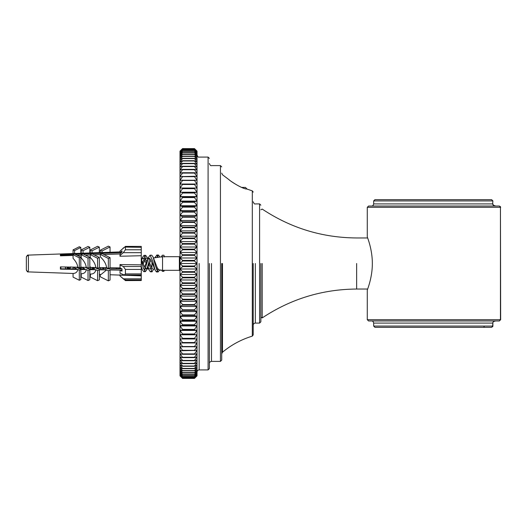 <?xml version="1.0" encoding="UTF-8"?>
<svg xmlns="http://www.w3.org/2000/svg" width="527" height="527" viewBox="0 0 527 527"><rect width="100%" height="100%" fill="white"/><g stroke="black" fill="none" stroke-linecap="round" stroke-linejoin="round"><path stroke-width="0.79" d="M246.234 189.015L246.234 189.015C240.292 188.053 227.947 179.272 229.258 179.885C230.385 181.202 240.925 188.02 246.234 189.015M197.026 338.96L197.026 151.137L194.476 148.607L197.026 151.269L194.476 148.871L182.553 148.871L180.003 151.269L182.553 148.621L194.476 148.621L182.553 148.607L180.003 151.137L180.003 151.677L182.553 148.91L194.476 148.91L197.026 151.677L194.476 149.411L182.553 149.411L180.003 151.677L180.003 152.349L182.553 149.484L194.476 149.484L197.026 152.349L194.476 150.221L182.553 150.221L180.003 152.349L180.003 153.291L182.553 150.32L194.476 150.32L197.026 153.291L194.476 151.308L182.553 151.308L180.003 153.291L180.003 154.503L182.553 151.44L194.476 151.44L197.026 154.503L194.476 152.665L182.553 152.665L180.003 154.503L180.003 155.972L182.553 152.823L194.476 152.823L197.026 155.972L194.476 154.286L182.553 154.286L180.003 155.972L180.003 157.705L182.553 154.47L194.476 154.47L197.026 157.705L194.476 156.176L182.553 156.176L180.003 157.705L180.003 159.688L182.553 156.387L194.476 156.387L197.026 159.688L194.476 158.317L182.553 158.317L180.003 159.688L180.003 161.921L182.553 158.561L194.476 158.561L197.026 161.921L194.476 160.722L182.553 160.722L180.003 161.921L180.003 164.404L182.553 160.985L194.476 160.985L197.026 164.404L194.476 163.363L182.553 163.363L180.003 164.404L180.003 167.118L182.553 163.653L194.476 163.653L197.026 167.118L194.476 166.255L182.553 166.255L180.003 167.118L180.003 170.069L182.553 166.565L194.476 166.565L197.026 170.069L194.476 169.371L182.553 169.371L180.003 170.069L180.003 173.245L182.553 169.714L194.476 169.714L197.026 173.245L194.476 172.724L182.553 172.724L180.003 173.245L180.003 176.637L182.553 173.087L194.476 173.087L197.026 176.637L194.476 176.288L180.003 176.637L180.003 180.241L182.553 176.677L194.476 176.677L197.026 180.241L180.003 180.241L180.003 184.048L182.553 180.471L194.476 180.471L197.026 184.048L180.003 184.048L180.003 188.04L182.553 184.47L194.476 184.47L197.026 188.04L180.003 188.04L180.003 192.217L182.553 188.659L194.476 188.659L197.026 192.217L180.003 192.217L180.003 196.564L182.553 193.027L194.476 193.027L197.026 196.564L180.003 196.564L180.003 201.07L182.553 197.572L194.476 197.572L197.026 201.07L180.003 201.07L180.003 205.734L182.553 202.269L194.476 202.269L197.026 205.734L180.003 205.734L180.003 210.53L182.553 207.111L194.476 207.111L197.026 210.53L180.003 210.53L180.003 215.457L182.553 212.091L194.476 212.091L197.026 215.457L180.003 215.457L180.003 220.497L182.553 217.196L194.476 217.196L197.026 220.497L180.003 220.497L180.003 225.648L182.553 222.414L194.476 222.414L197.026 225.648L180.003 225.648L180.003 230.879L182.553 227.73L194.476 227.73L197.026 230.879L180.003 230.879L180.003 236.195L182.553 233.132L194.476 233.132L197.026 236.195L180.003 236.195L180.003 241.577L182.553 238.606L194.476 238.606L197.026 241.577L180.003 241.577L180.003 247.011L182.553 244.146L194.476 244.146L197.026 247.011L180.003 247.011L180.003 252.486L182.553 249.726L194.476 249.726L197.026 252.486L180.003 252.486L180.003 257.986L182.553 255.338L194.476 255.338L197.026 257.986L180.003 257.986L180.003 263.5L182.553 260.977L194.476 260.977L197.026 263.5L180.003 263.5L180.003 269.014L182.553 266.616L194.476 266.616L197.026 269.014L180.003 269.014L180.003 274.514L182.553 272.248L194.476 272.248L197.026 274.514L180.003 274.514L180.003 279.989L182.553 277.861L194.476 277.861L197.026 279.989L180.003 279.989L180.003 285.423L182.553 283.434L194.476 283.434L197.026 285.423L180.003 285.423L180.003 290.805L182.553 288.967L194.476 288.967L197.026 290.805L180.003 290.805L180.003 296.121L182.553 294.435L194.476 294.435L197.026 296.121L180.003 296.121L180.003 301.352L182.553 299.83L194.476 299.83L197.026 301.352L180.003 301.352L180.003 306.503L182.553 305.133L194.476 305.133L197.026 306.503L180.003 306.503L180.003 311.543L182.553 310.337L194.476 310.337L197.026 311.543L180.003 311.543L180.003 316.47L182.553 315.429L194.476 315.429L197.026 316.47L180.003 316.47L180.003 321.266L182.553 320.403L194.476 320.403L197.026 321.266L180.003 321.266L180.003 325.93L182.553 325.231L194.476 325.231L197.026 325.93L180.003 325.93L180.003 330.436L182.553 329.915L194.476 329.915L197.026 330.436L180.003 330.436L180.003 334.783L182.553 334.434L197.026 334.783L180.003 334.783L180.003 338.96L197.026 338.96L180.003 338.96L180.003 342.952L197.026 342.952L194.476 346.529L182.553 346.529L180.003 342.952L180.003 346.759L197.026 346.759L194.476 350.323L182.553 350.323L180.003 346.759L180.003 350.363L182.553 350.712L197.026 350.363L194.476 353.913L182.553 353.913L180.003 350.363L180.003 353.755L182.553 354.276L194.476 354.276L197.026 353.755L194.476 357.286L182.553 357.286L180.003 353.755L180.003 356.931L182.553 357.629L194.476 357.629L197.026 356.931L194.476 360.435L182.553 360.435L180.003 356.931L180.003 359.882L182.553 360.745L194.476 360.745L197.026 359.882L194.476 363.347L182.553 363.347L180.003 359.882L180.003 362.596L182.553 363.637L194.476 363.637L197.026 362.596L194.476 366.015L182.553 366.015L180.003 362.596L180.003 365.079L182.553 366.278L194.476 366.278L197.026 365.079L194.476 368.439L182.553 368.439L180.003 365.079L180.003 367.312L182.553 368.683L194.476 368.683L197.026 367.312L194.476 370.613L182.553 370.613L180.003 367.312L180.003 369.295L182.553 370.824L194.476 370.824L197.026 369.295L194.476 372.53L182.553 372.53L180.003 369.295L180.003 371.028L182.553 372.714L194.476 372.714L197.026 371.028L194.476 374.177L182.553 374.177L180.003 371.028L180.003 372.497L182.553 374.335L194.476 374.335L197.026 372.497L194.476 375.56L182.553 375.56L180.003 372.497L180.003 373.709L182.553 375.692L194.476 375.692L197.026 373.709L194.476 376.68L182.553 376.68L180.003 373.709L180.003 374.651L182.553 376.779L194.476 376.779L197.026 374.651L194.476 377.516L182.553 377.516L180.003 374.651L180.003 375.323L182.553 377.589L194.476 377.589L197.026 375.323L194.476 378.09L182.553 378.09L180.003 375.731L182.553 378.129L194.476 378.129L197.026 375.731L194.476 378.379L182.553 378.379L180.003 375.863L182.553 378.393L194.476 378.393L197.026 375.863L197.026 338.96L194.476 342.53L182.553 342.53L180.003 338.96M197.026 188.04L180.003 188.04M197.026 192.217L194.476 192.566L180.003 192.217M197.026 196.564L194.476 197.085L182.553 197.085L180.003 196.564M197.026 201.07L194.476 201.769L182.553 201.769L180.003 201.07M197.026 205.734L194.476 206.597L182.553 206.597L180.003 205.734M197.026 210.53L194.476 211.571L182.553 211.571L180.003 210.53M197.026 215.457L194.476 216.663L182.553 216.663L180.003 215.457M197.026 220.497L194.476 221.867L182.553 221.867L180.003 220.497M197.026 225.648L194.476 227.17L182.553 227.17L180.003 225.648M197.026 230.879L194.476 232.565L182.553 232.565L180.003 230.879M197.026 236.195L194.476 238.033L182.553 238.033L180.003 236.195M197.026 241.577L194.476 243.566L182.553 243.566L180.003 241.577M197.026 247.011L194.476 249.139L182.553 249.139L180.003 247.011M197.026 252.486L194.476 254.752L182.553 254.752L180.003 252.486M197.026 257.986L194.476 260.384L182.553 260.384L180.003 257.986M197.026 263.5L194.476 266.023L182.553 266.023L180.003 263.5M197.026 269.014L194.476 271.662L182.553 271.662L180.003 269.014M197.026 274.514L194.476 277.274L182.553 277.274L180.003 274.514M197.026 279.989L194.476 282.854L182.553 282.854L180.003 279.989M197.026 285.423L194.476 288.394L182.553 288.394L180.003 285.423M197.026 290.805L194.476 293.868L182.553 293.868L180.003 290.805M197.026 296.121L194.476 299.27L182.553 299.27L180.003 296.121M197.026 301.352L194.476 304.586L182.553 304.586L180.003 301.352M197.026 306.503L194.476 309.804L182.553 309.804L180.003 306.503M197.026 311.543L194.476 314.909L182.553 314.909L180.003 311.543M197.026 316.47L194.476 319.889L182.553 319.889L180.003 316.47M197.026 321.266L194.476 324.731L182.553 324.731L180.003 321.266M197.026 325.93L194.476 329.428L182.553 329.428L180.003 325.93M197.026 330.436L194.476 333.973L182.553 333.973L180.003 330.436M197.026 334.783L194.476 338.341L182.553 338.341L180.003 334.783M194.476 357.286L194.476 357.629M194.476 353.913L194.476 354.276M194.476 350.323L194.476 350.712M194.476 346.529L194.476 346.931M194.476 342.53L194.476 342.952M194.476 338.341L194.476 338.782M194.476 333.973L194.476 334.434M194.476 329.428L194.476 329.915M194.476 324.731L194.476 325.231M194.476 319.889L194.476 320.403M194.476 314.909L194.476 315.429M194.476 309.804L194.476 310.337M194.476 304.586L194.476 305.133M194.476 299.27L194.476 299.83M194.476 293.868L194.476 294.435M194.476 288.394L194.476 288.967M194.476 282.854L194.476 283.434M194.476 277.274L194.476 277.861M194.476 271.662L194.476 272.248M194.476 266.023L194.476 266.616M194.476 260.384L194.476 260.977M194.476 254.752L194.476 255.338M194.476 249.139L194.476 249.726M194.476 243.566L194.476 244.146M194.476 238.033L194.476 238.606M194.476 232.565L194.476 233.132M194.476 227.17L194.476 227.73M194.476 221.867L194.476 222.414M194.476 216.663L194.476 217.196M194.476 211.571L194.476 212.091M194.476 206.597L194.476 207.111M194.476 201.769L194.476 202.269M194.476 197.085L194.476 197.572M194.476 192.566L194.476 193.027M194.476 188.218L194.476 188.659M194.476 184.048L194.476 184.47M194.476 180.069L194.476 180.471M194.476 176.288L194.476 176.677M194.476 172.724L194.476 173.087M194.476 169.371L194.476 169.714M182.553 357.629L182.553 357.286M182.553 354.276L182.553 353.913M182.553 350.712L182.553 350.323M182.553 346.931L182.553 346.529M182.553 342.952L182.553 342.53M182.553 338.782L182.553 338.341M182.553 334.434L182.553 333.973M182.553 329.915L182.553 329.428M182.553 325.231L182.553 324.731M182.553 320.403L182.553 319.889M182.553 315.429L182.553 314.909M182.553 310.337L182.553 309.804M182.553 305.133L182.553 304.586M182.553 299.83L182.553 299.27M182.553 294.435L182.553 293.868M182.553 288.967L182.553 288.394M182.553 283.434L182.553 282.854M182.553 277.861L182.553 277.274M182.553 272.248L182.553 271.662M182.553 266.616L182.553 266.023M182.553 260.977L182.553 260.384M182.553 255.338L182.553 254.752M182.553 249.726L182.553 249.139M182.553 244.146L182.553 243.566M182.553 238.606L182.553 238.033M182.553 233.132L182.553 232.565M182.553 227.73L182.553 227.17M182.553 222.414L182.553 221.867M182.553 217.196L182.553 216.663M182.553 212.091L182.553 211.571M182.553 207.111L182.553 206.597M182.553 202.269L182.553 201.769M182.553 197.572L182.553 197.085M182.553 193.027L182.553 192.566M182.553 188.659L182.553 188.218M182.553 184.47L182.553 184.048M182.553 180.471L182.553 180.069M182.553 176.677L182.553 176.288M182.553 173.087L182.553 172.724M182.553 169.714L182.553 169.371M209.371 158.37L208.093 157.092L199.153 157.092C198.475 157.527 197.763 156.815 197.026 154.964L197.026 155.972M259.594 263.5L259.594 203.909L259.594 323.091L260.872 321.813L260.872 263.5M208.093 263.5L208.093 157.092L208.093 369.908L209.371 368.63L209.371 263.5M220.438 263.5L220.438 165.603L220.438 361.397L221.715 360.119L221.715 263.5M252.301 263.5L252.301 190.873L252.301 336.127L253.21 334.902L253.21 263.5M255.338 263.5L255.338 323.091C254.054 323.222 253.342 323.934 253.21 325.218M199.153 263.5L199.153 369.908C197.869 370.04 197.164 370.751 197.026 372.036M211.498 263.5L211.498 361.397C210.214 361.529 209.509 362.24 209.371 363.525M252.301 336.127C241.28 339.5 231.34 344.869 222.48 352.234L221.715 353.867M247.249 189.239L245.424 187.414L241.715 187.414M143.153 263.908L145.854 258.467M149.589 263.092L151.96 268.19M159.569 269.89L159.444 270.206L161.789 270.199L162.276 271.306L163.91 271.306L163.462 270.311M159.753 256.774L158.423 255.035L156.835 257.492M153.779 269.073L152.02 271.813L149.069 264.442M147.751 259.324L147.013 257.136L145.663 255.351L142.665 262.65M163.91 271.306L164.253 270.311M158.311 257.288L156.789 255.028L155.116 257.736M151.216 271.135L150.393 271.813L149.055 270.028L147.863 266.128M146.723 261.583L144.029 255.351L142.639 257.183L141.651 260.272M151.96 265.226L151.196 266.965M146.137 263.092L143.581 258.309L142.428 258.5L141.467 259.89M60.868 266.906L60.868 268.823L60.401 268.757M159.444 270.206L158.107 271.972L155.59 266.273L153.067 256.965L157.303 267.92L158.858 269.791M67.225 267.011L68.965 268.823L70.677 267.07M80.348 267.459L81.237 268.599M93.213 267.452L94.715 268.81M95.848 268.039L96.118 267.63M106.217 267.67L106.652 268.263M107.732 268.81L108.298 268.507M119.24 267.894L120.222 268.79L121.164 268.5M141.269 259.475L144.615 267.294L146.21 268.823L147.771 267.347L150.887 260.028M153.067 256.965L151.73 255.193L150.096 255.193L148.7 257.09M149.846 258.493L146.697 269.883L145.36 271.629L143.318 267.927L141.269 260.18M118.246 268.862L117.883 267.868M108.72 268.342L108.496 268.862M106.125 269.91L105.104 267.65M92.587 268.091L92.33 267.439M80.302 268.862L79.761 267.729M70.789 266.846L69.755 268.862M67.713 268.862L66.771 267.005M161.67 257.077L162.276 255.226L163.91 255.226L164.477 256.959M162.276 255.226L161.558 256.609M158.12 269.343L156.479 271.965L155.149 270.206L152.619 260.852L150.096 255.193M148.094 258.902L144.53 270.977M145.36 271.629L143.733 271.629L142.323 269.811L141.269 266.458M110.044 257.65L108.325 258.434L100.308 254.396L102.034 253.612L110.044 257.65L110.044 267.736L120.09 267.907L119.84 268.579M116.164 267.841L116.612 268.862L116.243 267.841M107.218 267.966L107.034 268.46M103.779 268.474L103.463 267.624M90.4 266.906L90.69 267.413M78.358 268.243L77.93 267.235M69.03 267.044L68.319 268.546M66.079 268.862L65.249 267.261M157.27 267.848L156.381 269.073M154.543 268.421L150.834 259.93L149.246 258.177L147.481 259.903L144.497 267.07M81.092 267.248L80.664 267.953M68.53 267.037L67.502 268.533M179.364 256.959L179.364 270.311L162.553 270.311L162.553 256.959M151.96 262.565L151.96 268.823L146.21 268.823M125.413 249.778L123.285 252.67L119.991 255.562L120.103 253.83L122.007 252.156L122.007 250.931L120.103 252.604L119.991 251.076L123.285 248.184C124.57 247.117 125.281 246.834 125.413 247.334L125.413 249.778L141.269 249.778L141.269 255.72L119.991 256.254L119.991 255.562M141.269 247.334L125.156 247.071L141.269 247.334L141.269 249.778M120.103 270.232L122.007 271.148L122.007 268.902L120.103 267.993L119.991 264.949L123.285 266.53L125.413 269.416L125.413 273.902L124.306 275.008L119.991 273.17L120.103 270.232L122.007 270.232M141.269 274.745L141.269 273.902L125.413 273.902M125.413 269.416L141.269 269.416L141.269 273.902M119.991 274.679L119.991 275.924L123.285 278.816C124.57 279.883 125.281 280.166 125.413 279.666M141.269 269.416L141.269 266.53L123.285 266.53M141.269 279.666L141.269 278.816L123.285 278.816M26.35 258.803L26.35 269.778C27.055 271.589 27.74 272.301 28.405 271.899L26.495 270.535M28.405 270.878L28.405 255.101C27.74 254.699 27.055 255.411 26.35 257.222L26.35 263.223M26.35 268.197L26.35 269.699M60.401 268.322L60.401 266.899L77.838 267.196C77.35 264.106 75.756 261.155 73.062 258.349L73.062 254.699L74.577 254.007L80.822 257.156L80.822 267.242L86.309 267.334C85.802 264.08 84.109 260.984 81.237 258.052L81.237 254.693L83.022 253.882L89.821 257.308L89.821 267.393L95.855 267.499C95.301 263.974 93.444 260.661 90.282 257.558L90.282 254.6L92.047 253.797L99.333 257.466L97.567 258.276L90.282 254.6M26.35 266.385L26.35 264.35M73.062 255.443L60.401 255.832L60.401 254.607L74.188 254.179M74.88 254.159L82.956 253.909M83.075 253.909L121.362 252.723M119.991 251.899L100.308 252.631L100.308 250.193L102.034 250.977L110.044 246.932L108.325 246.149L100.308 250.193M100.308 252.585L90.282 252.94L90.282 249.982L92.047 250.786L99.333 247.117L97.567 246.313L90.282 249.982M90.512 252.927L81.237 253.256L81.237 249.89L83.022 250.7L89.821 247.275L88.035 246.465L81.237 249.89M26.495 256.465L28.405 255.101L81.237 253.256M110.044 274.751L141.269 275.845L141.269 275.008L124.306 275.008M122.007 270.18L110.044 269.976L108.325 270.759L106.652 269.923L99.333 269.798L97.567 270.601L95.855 269.738L89.821 269.64L88.035 270.45L86.309 269.58L80.822 269.488L79.307 270.173L77.838 269.435L60.401 269.139L60.401 266.899M99.333 274.376L101.125 274.442L106.652 269.923M97.567 270.601L97.567 280.687L90.282 277.018L90.512 274.073L89.821 274.047M90.282 274.06C93.444 274.152 95.301 272.709 95.855 269.738M88.035 270.45L88.035 280.535L81.237 277.11L81.237 273.744C84.109 273.711 85.802 272.321 86.309 269.58M79.307 270.173L79.307 280.259L73.062 277.11L73.062 273.46C75.756 273.375 77.35 272.031 77.838 269.435M95.855 267.499L97.567 268.362L99.333 267.558L106.652 267.676C106.032 263.757 103.918 260.147 100.308 256.833L100.308 254.396M119.991 264.949L119.991 264.574L141.269 264.864L141.269 255.72M120.07 253.988L103.786 254.495M100.308 254.6L94.03 254.791M90.282 254.91L85.361 255.061M81.237 255.187L77.166 255.312M110.044 246.932L110.044 252.249M121.915 268.862L107.831 268.862L105.446 267.657M94.735 267.479L97.475 268.862L104.55 268.862L102.054 267.604M85.216 267.321L88.279 268.862L94.109 268.862L91.25 267.42M76.224 267.163L79.584 268.862L84.887 268.862L81.237 267.024M60.401 268.862L76.698 268.862L73.062 267.024M99.333 252.624L99.333 247.117M100.308 267.571L100.308 268.862M108.325 270.759L108.325 280.851L110.044 280.068L110.044 269.976M106.652 267.676L108.325 268.52L110.044 267.736M108.325 258.434L108.325 268.52M100.308 274.369L100.308 276.807L108.325 280.851M89.821 247.275L89.821 252.953M97.567 280.687L99.333 279.883L99.333 269.798M90.282 268.862L90.282 267.4M97.567 268.362L97.567 258.276M80.822 247.427L79.307 246.741L73.062 249.89L74.577 250.575L80.822 247.427L80.822 253.27M88.035 280.535L89.821 279.725L89.821 269.64M73.062 253.54L73.062 249.89M81.237 268.862L81.237 267.248M86.309 267.334L88.035 268.203L88.035 258.118L81.237 254.693M79.307 280.259L80.822 279.573L80.822 269.488M77.838 267.196L79.307 267.933L79.307 257.848L73.062 254.699M73.062 268.862L73.062 267.11M102.034 252.861L102.034 250.977M92.047 250.786L92.047 253.085M83.022 253.342L83.022 250.7M74.577 253.579L74.577 250.575M99.333 267.558L99.333 257.466M88.035 268.203L89.821 267.393M89.821 257.308L88.035 258.118M79.307 267.933L80.822 267.242M80.822 257.156L79.307 257.848M81.237 255.121L76.79 255.121M73.062 255.121L60.401 255.121M121.5 252.604L120.103 252.604M123.871 275.239L119.991 275.239M141.269 275.766L141.269 278.816M141.269 264.864L141.269 266.53M125.413 279.929L125.314 280.608L141.269 280.516L125.413 280.516L119.991 275.924M125.156 279.929L141.269 279.929L141.269 280.516M125.413 246.484L119.991 251.076M141.269 247.071L141.269 246.392L125.314 246.392M26.35 260.839L26.35 259.712M26.35 260.582L26.35 262.749M26.35 263.777L26.35 268.507M26.35 269.771L26.35 266.161M260.872 317.221L262.196 317.926L262.196 263.5M356.641 263.5L356.641 289.04C322.287 289.283 290.805 298.914 262.196 317.926M483.799 327.346L484.175 326.47L483.799 327.346L491.612 327.346L374.941 327.346L491.612 327.346L492.89 326.068L492.89 323.091L492.64 326.068L373.663 326.068L492.64 326.068M492.541 320.963L495.795 320.963C494.036 320.996 492.982 321.707 492.64 323.091L373.663 323.091L492.64 323.091M500.446 319.685L367.279 319.685L500.65 319.685L500.446 207.315L500.446 319.685L499.372 320.963L368.557 320.963L495.795 320.963C493.661 321.299 492.692 322.004 492.89 323.091L492.897 322.913M477.633 199.654L374.941 199.654L491.612 199.654L492.89 200.932L492.64 203.909C492.982 205.293 494.036 206.004 495.795 206.037L492.541 206.037M492.64 200.932L373.663 200.932L492.64 200.932L491.612 199.654L492.89 200.932L492.64 203.909L373.663 203.909L492.64 203.909M492.89 203.909C492.416 204.693 493.384 205.398 495.795 206.037L368.557 206.037L499.372 206.037L500.446 207.315L367.279 207.315L500.446 207.315M381.034 327.346L374.941 327.346L373.663 326.068L373.663 323.091C373.294 321.569 372.582 320.864 371.535 320.963M383.458 320.963L368.557 320.963L367.279 319.685L367.279 290.1C367.108 290.37 372.418 277.815 372.345 263.5C372.418 249.185 367.108 236.63 367.279 236.9L367.279 207.315L368.557 206.037L388.794 206.037M371.535 206.037C372.582 206.136 373.294 205.431 373.663 203.909L373.663 200.932L374.941 199.654L386.429 199.654M491.612 199.654L477.258 199.654M222.48 352.234L222.48 263.5M123.285 252.67L141.269 252.67M123.285 247.888L123.641 247.888M253.21 201.782C253.948 203.633 254.66 204.344 255.338 203.909L259.594 203.909L260.872 205.187M255.338 323.091L259.594 323.091M199.153 369.908L208.093 369.908M209.371 163.475C210.108 165.326 210.82 166.038 211.498 165.603L220.438 165.603L221.715 166.881M211.498 361.397L220.438 361.397M246.853 189.015L252.301 190.873L253.21 192.098M229.159 179.806L222.48 174.766L221.715 173.133M141.46 267.788L141.269 268.217M147.85 259.1L147.013 257.136M156.789 255.028L158.423 255.028M150.393 271.813L152.02 271.813M144.029 255.351L145.663 255.351M155.076 257.743L155.465 256.768M149.055 270.022L147.679 266.873M142.639 257.183L141.348 260.121M149.148 258.177L143.127 258.177M143.594 268.823L145.445 268.823M147.079 268.823L148.561 268.823M147.395 258.177L148.252 258.177M152.922 268.954L151.96 268.823M156.506 269.462L158.008 269.672M180.003 270.95L179.364 270.311L180.003 270.95M96.158 267.65L95.96 268.091M148.034 266.846L146.697 269.883M156.479 271.965L158.107 271.965M153.831 267.143L155.149 270.199M148.733 257.011L147.369 260.121M142.323 269.811L141.045 266.899M78.253 268.012L77.719 266.879M65.427 267.676L65.065 266.899M179.364 256.689L162.553 256.689L153.482 257.966M68.965 268.823L73.062 268.823M88.2 268.823L90.282 268.823M97.396 268.823L100.308 268.823M107.752 268.823L116.592 268.823M120.466 268.823L121.829 268.823M66.053 268.823L60.868 268.823M158.785 269.778L162.553 270.311M81.237 273.75L80.822 273.73M73.319 273.473L28.405 271.899M367.662 237.96L356.641 237.96C322.28 237.736 290.799 228.105 262.196 209.074L260.872 209.779M356.641 289.04L367.662 289.04M492.666 326.786L492.89 326.068L491.612 327.346M500.65 319.685L499.372 320.963M499.372 206.037L500.65 207.315L500.314 206.459M493.871 205.49L493.226 204.884M493.127 204.739L492.89 203.936"/></g></svg>
